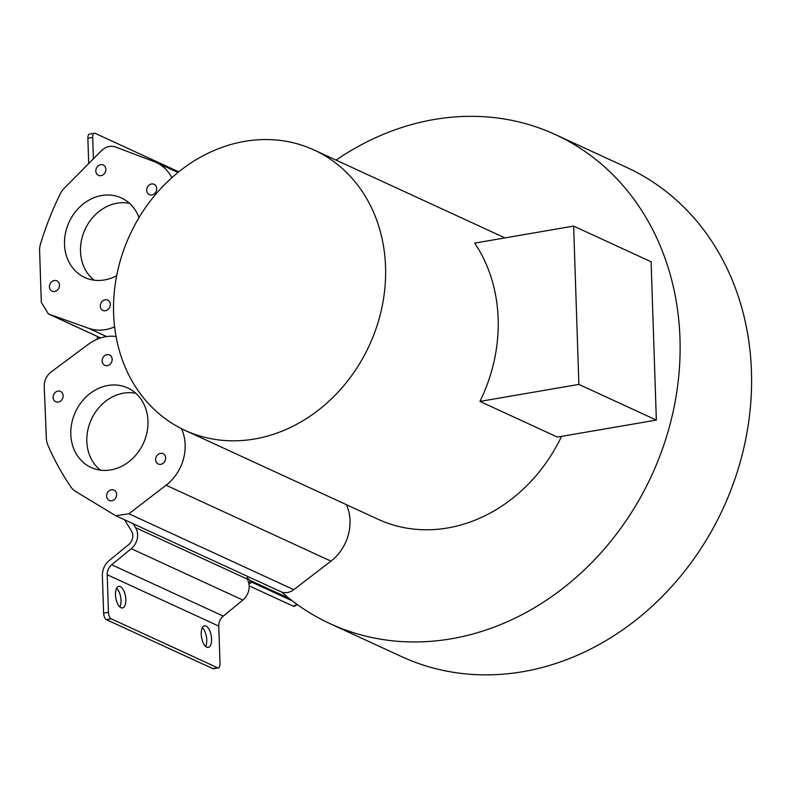 <?xml version="1.0" encoding="UTF-8"?>
<svg xmlns="http://www.w3.org/2000/svg" width="791" height="791" viewBox="0 0 791 791"><rect width="100%" height="100%" fill="white"/><g stroke="black" fill="none" stroke-linecap="round" stroke-linejoin="round"><path stroke-width="1.19" d="M160.454 453.342A5.695 4.865 -65.3 0 0 155.748 458.226A5.695 4.865 -65.3 0 0 158.249 464.001A5.695 4.865 -65.3 0 0 160.82 464.317A5.695 4.865 -65.3 0 0 165.517 459.433A5.695 4.865 -65.3 0 0 163.015 453.658A5.695 4.865 -65.3 0 0 160.454 453.342M111.442 489.767A5.695 4.865 -65.3 0 0 106.736 494.642A5.695 4.865 -65.3 0 0 109.247 500.426A5.695 4.865 -65.3 0 0 111.808 500.743A5.695 4.865 -65.3 0 0 116.514 495.858A5.695 4.865 -65.3 0 0 114.003 490.084A5.695 4.865 -65.3 0 0 111.442 489.767M57.961 391.09A5.695 4.865 -65.3 0 0 53.254 395.975A5.695 4.865 -65.3 0 0 55.756 401.749A5.695 4.865 -65.3 0 0 58.316 402.075A5.695 4.865 -65.3 0 0 63.023 397.191A5.695 4.865 -65.3 0 0 60.521 391.416A5.695 4.865 -65.3 0 0 57.961 391.09M106.963 354.675A5.695 4.865 -65.3 0 0 102.257 359.549A5.695 4.865 -65.3 0 0 104.768 365.333A5.695 4.865 -65.3 0 0 107.329 365.65A5.695 4.865 -65.3 0 0 112.035 360.765A5.695 4.865 -65.3 0 0 109.524 354.991A5.695 4.865 -65.3 0 0 106.963 354.675M54.292 280.528A5.695 4.865 -65.3 0 0 49.586 285.403A5.695 4.865 -65.3 0 0 52.087 291.187A5.695 4.865 -65.3 0 0 54.658 291.503A5.695 4.865 -65.3 0 0 59.355 286.619A5.695 4.865 -65.3 0 0 56.853 280.845A5.695 4.865 -65.3 0 0 54.292 280.528M105.144 299.789A5.695 4.865 -65.3 0 0 100.437 304.673A5.695 4.865 -65.3 0 0 102.949 310.448A5.695 4.865 -65.3 0 0 105.51 310.764A5.695 4.865 -65.3 0 0 110.216 305.89A5.695 4.865 -65.3 0 0 107.705 300.105A5.695 4.865 -65.3 0 0 105.144 299.789M100.665 164.696A5.695 4.865 -65.3 0 0 95.958 169.581A5.695 4.865 -65.3 0 0 98.46 175.355A5.695 4.865 -65.3 0 0 101.021 175.671A5.695 4.865 -65.3 0 0 105.727 170.797A5.695 4.865 -65.3 0 0 103.226 165.012A5.695 4.865 -65.3 0 0 100.665 164.696M151.516 183.967A5.695 4.865 -65.3 0 0 146.81 188.841A5.695 4.865 -65.3 0 0 149.321 194.616A5.695 4.865 -65.3 0 0 151.882 194.942A5.695 4.865 -65.3 0 0 156.588 190.058A5.695 4.865 -65.3 0 0 154.077 184.283A5.695 4.865 -65.3 0 0 151.516 183.967M135.805 393.285A43.208 36.92 -65.3 0 0 106.37 400.691A43.208 36.92 -65.3 0 0 100.408 470.151M90.629 393.097A43.782 37.404 -65.3 0 0 70.794 433.686A43.782 37.404 -65.3 0 0 92.063 467.906A43.782 37.404 -65.3 0 0 128.142 462.31A43.782 37.404 -65.3 0 0 147.986 422.938A43.782 37.404 -65.3 0 0 128.666 388.401A43.782 37.404 -65.3 0 0 90.629 393.097M129.497 203.307A43.208 36.92 -65.3 0 0 85.042 229.43A43.208 36.92 -65.3 0 0 94.099 280.182M139.048 217.574A43.782 37.404 -65.3 0 0 122.368 198.432A43.782 37.404 -65.3 0 0 119.352 197.107A43.782 37.404 -65.3 0 0 68.333 223.853A43.782 37.404 -65.3 0 0 85.754 277.928A43.782 37.404 -65.3 0 0 86.822 278.353A43.782 37.404 -65.3 0 0 116.692 275.644M171.845 177.698A43.456 37.128 -65.3 0 0 156.203 162.481A43.456 37.128 -65.3 0 0 154.176 161.631L115.545 146.997C110.522 145.356 105.826 146.592 101.436 150.715L63.25 189.247L60.937 192.49A285.007 243.529 -65.3 0 0 40.064 245.437L39.55 249.313L41.31 302.33L48.399 313.928L88.572 328.265A43.456 37.128 -65.3 0 0 114.606 326.831M116.05 336.511A43.456 37.128 -65.3 0 0 88.365 344.273L51.148 371.938C46.491 375.666 44.187 380.511 44.217 386.492L46.422 439.855L47.223 443.533A285.007 243.529 -65.3 0 0 71.892 488.344L74.394 490.707L115.753 515.732L128.923 513.774L166.07 485.219A43.456 37.128 -65.3 0 0 181.455 428.643M115.753 515.732L281.695 592.083C285.838 593.359 289.872 592.568 293.787 589.691L330.935 561.135A43.456 37.128 -65.3 0 0 346.369 504.658M555.361 134.579L626.838 167.494A269.247 230.062 114.7 0 1 751.45 371.295A269.247 230.062 114.7 0 1 639.593 617.099A269.247 230.062 114.7 0 1 401.61 656.619L330.134 623.703A269.247 230.062 -65.3 0 0 568.116 584.183A269.247 230.062 -65.3 0 0 679.973 338.38A269.247 230.062 -65.3 0 0 555.361 134.579A269.247 230.062 -65.3 0 0 336.056 160.118M88.711 163.559L87.87 138.227A5.468 2.452 -99.7 0 1 89.531 134.025L94.347 133.195A5.468 2.452 80.3 0 1 95.098 133.313L178.756 171.835M124.543 519.776L131.464 531.008A9.848 8.414 -65.3 0 1 128.715 544.534L109.158 560.592A16.413 14.03 -65.3 0 0 102.375 575.551L103.631 613.163L108.446 612.333A5.468 2.452 80.3 0 0 111.205 618.799L217.604 667.792A5.468 2.452 80.3 0 0 218.356 667.911A5.468 2.452 80.3 0 0 220.007 663.698L218.761 626.086A10.945 9.354 114.7 0 1 223.28 616.12L242.837 600.062A15.326 13.091 114.7 0 0 247.84 580.376L247.039 577.568L251.765 582.186L248.957 584.035M296.803 604.195L293.59 606.321L294.667 606.163L293.59 606.321L249.155 585.864M292.373 600.883L251.765 582.186M289.239 598.421L250.905 580.772L248.651 582.621M97.352 339.141L97.263 336.422M108.446 612.333L107.2 574.721A10.945 9.354 -65.3 0 1 111.719 564.754L131.286 548.687A15.326 13.091 -65.3 0 0 135.558 527.656L133.135 523.741M218.356 667.911L213.53 668.731A5.468 2.452 -99.7 0 1 212.779 668.622L217.604 667.792M103.631 613.163A5.468 2.452 -99.7 0 0 106.38 619.63L212.779 668.622M201.23 634.273A10.945 4.904 80.3 0 0 208.251 647.433A10.945 4.904 80.3 0 0 211.563 639.029A10.945 4.904 80.3 0 0 204.543 625.859A10.945 4.904 80.3 0 0 201.23 634.273M202.377 627.718A10.945 4.904 -99.7 0 1 206.738 639.86A10.945 4.904 -99.7 0 1 205.591 646.415M116.643 588.237A10.945 4.904 -99.7 0 1 121.003 600.379A10.945 4.904 -99.7 0 1 119.856 606.934M125.828 599.548A10.945 4.904 80.3 0 0 118.808 586.378A10.945 4.904 80.3 0 0 115.496 594.792A10.945 4.904 80.3 0 0 122.516 607.953A10.945 4.904 80.3 0 0 125.828 599.548M93.407 158.823L92.695 137.397A5.468 2.452 80.3 0 1 94.347 133.195M281.695 592.083A269.247 230.062 -65.3 0 0 330.134 623.703M385.553 266.834A154.324 131.86 -65.3 0 0 314.126 150.013A154.324 131.86 -65.3 0 0 177.728 172.665A154.324 131.86 -65.3 0 0 113.607 313.552A154.324 131.86 -65.3 0 0 185.035 430.363A154.324 131.86 -65.3 0 0 321.443 407.711A154.324 131.86 -65.3 0 0 385.553 266.834M578.883 384.406L656.352 420.08L557.408 437.087L479.939 401.413A154.324 131.86 -65.3 0 0 498.142 318.674A154.324 131.86 -65.3 0 0 474.689 243.104L573.633 226.097L578.883 384.406L479.939 401.413M656.352 420.08L651.102 261.772L573.633 226.097M185.035 430.363L378.197 519.311A154.324 131.86 -65.3 0 0 561.541 436.375M106.597 336.561L88.572 328.265M100.635 337.935L49.329 314.304M293.787 589.691L128.923 513.774M330.935 561.135L166.07 485.219M135.558 527.656L247.247 579.091M131.286 548.687L242.837 600.062M111.719 564.754L223.28 616.12M107.2 574.721L218.761 626.086M106.38 619.63L111.205 618.799M87.87 138.227L92.695 137.397M100.576 337.955L48.399 313.928M294.499 606.39L297.297 604.542M504.974 237.893L314.126 150.013M177.945 172.487L156.203 162.481"/></g></svg>
